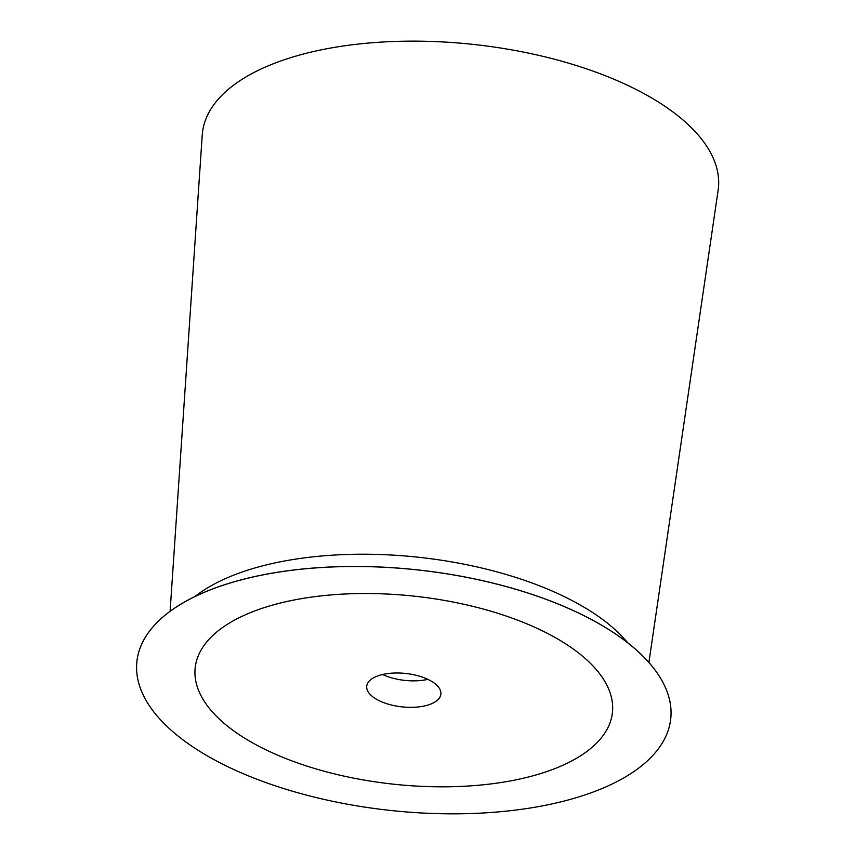 <?xml version="1.0" encoding="UTF-8"?>
<svg xmlns="http://www.w3.org/2000/svg" width="855" height="855" viewBox="0 0 855 855"><rect width="100%" height="100%" fill="white"/><g stroke="black" fill="none" stroke-linecap="round" stroke-linejoin="round"><path stroke-width="1.28" d="M170.102 611.304L202.229 135.143A259.46 116.953 6.1 0 1 472.826 44.364A259.46 116.953 6.1 0 1 718.125 190.28L648.902 662.465M382.591 674.51A37.289 16.811 -173.9 0 0 424.924 679.939A37.289 16.811 -173.9 0 0 427.853 679.351M422.092 706.412A37.289 16.811 -173.9 0 0 440.881 694.132A37.289 16.811 -173.9 0 0 405.591 673.451A37.289 16.811 -173.9 0 0 366.731 686.202A37.289 16.811 -173.9 0 0 384.344 702.885A37.289 16.811 -173.9 0 0 422.092 706.412M222.043 721.535A209.828 94.584 6.1 0 1 195.175 667.873A209.828 94.584 6.1 0 1 413.863 596.117A209.828 94.584 6.1 0 1 612.447 712.461A209.828 94.584 6.1 0 1 452.145 786.707A209.828 94.584 6.1 0 1 222.043 721.535M136.875 661.642L136.875 661.588A268.459 121.015 6.1 0 1 136.875 661.588A268.459 121.015 6.1 0 1 341.968 566.598A268.459 121.015 6.1 0 1 636.366 649.982A268.459 121.015 6.1 0 1 670.748 718.638A268.459 121.015 6.1 0 1 670.748 718.67A268.459 121.015 -173.9 0 0 636.366 650.024A268.459 121.015 -173.9 0 0 341.968 566.651A268.459 121.015 -173.9 0 0 136.875 661.642A268.459 121.015 -173.9 0 0 390.949 810.497A268.459 121.015 -173.9 0 0 670.748 718.692L670.748 718.638M506.726 781.588A209.828 94.584 -173.9 0 0 509.762 617.289A209.828 94.584 -173.9 0 0 194.94 671.624A209.828 94.584 -173.9 0 0 506.726 781.588M194.929 596.544A239.635 108.019 6.1 0 1 418.02 557.204A239.635 108.019 6.1 0 1 627.752 642.8"/></g></svg>
